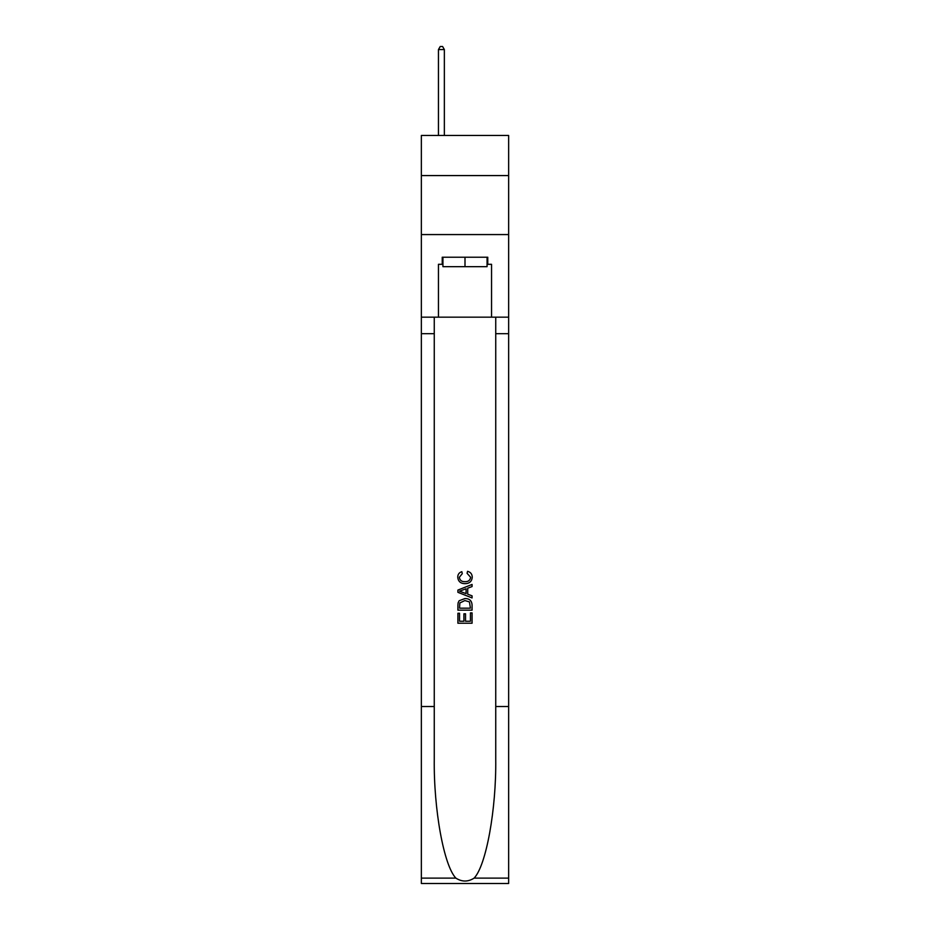 <?xml version="1.0" encoding="UTF-8"?>
<svg xmlns="http://www.w3.org/2000/svg" width="930" height="930" viewBox="0 0 930 930"><rect width="100%" height="100%" fill="white"/><g stroke="black" fill="none" stroke-linecap="round" stroke-linejoin="round"><path stroke-width="1.4" d="M508.652 175.572L508.652 135.466L421.348 135.466L421.348 175.572L508.652 175.572L508.652 234.569L421.348 234.569L421.348 175.572M487.064 257.226L487.064 266.666L442.936 266.666L442.936 257.226M465 257.226L465 266.666M470.441 612.882L470.441 621.24L465.535 621.24L470.441 621.24L470.441 612.882L472.068 612.882L472.068 623.228L457.909 623.228L457.92 613.254L457.909 623.228M463.907 613.8L463.907 621.24L459.548 621.24L463.907 621.24L463.907 613.8L465.535 613.8L465.535 621.24M459.129 600.757L458.118 602.826L459.129 600.757L464.919 598.548C469.441 598.525 471.836 600.71 472.068 605.093L472.068 610.161L457.92 610.161L457.92 605.325L457.909 610.161M467.546 571.322L467.081 573.31L467.546 571.322C470.545 572.101 472.115 574.031 472.254 577.1C471.87 581.448 469.418 583.633 464.884 583.668L464.884 583.668C460.536 583.563 458.153 581.389 457.734 577.135L457.734 577.135C457.804 574.345 459.176 572.52 461.85 571.683L462.28 573.682L459.362 577.239C459.792 580.297 461.629 581.773 464.884 581.669C468.197 581.843 470.103 580.378 470.627 577.286L467.081 573.31M474.126 878.118L508.652 878.118L508.652 883.5L421.348 883.5L421.348 706.521L434.264 706.521L434.264 759.136C433.636 809.426 443.843 865.609 455.874 878.118C461.954 882 468.034 882 474.126 878.118C486.158 865.609 496.364 809.426 495.737 759.136L495.737 317.165M457.909 590.073L457.909 592.317L472.068 597.944L457.92 592.317L457.92 590.073L472.068 584.447L457.909 590.073M495.737 706.521L508.652 706.521L508.652 234.569M421.348 706.521L421.348 234.569M434.264 317.165L434.264 706.521M508.652 878.118L508.652 706.521M421.348 317.165L438.449 317.165L438.449 264.306L442.936 264.306M487.064 264.306L487.773 264.306L487.773 257.226L442.227 257.226L442.227 264.306M487.773 264.306L491.552 264.306L491.552 317.165L508.652 317.165M438.449 317.165L491.552 317.165M472.068 584.447L472.068 586.563L467.72 588.178L467.72 594.212L472.068 595.828L472.068 597.944M462.164 592.166L466.081 593.607L466.081 588.783L459.548 591.201L462.164 592.166M466.081 588.783L466.081 593.607M457.92 605.325L458.118 602.826M469.441 601.908L470.441 608.162L469.441 601.908L464.884 600.548L459.839 602.954L459.548 608.162L470.441 608.162L459.548 608.162M457.92 613.254L459.548 613.254L459.548 621.24M444.354 135.466L444.354 49.569L438.449 49.569L438.449 135.466M438.449 49.569L440.227 46.5L442.587 46.5L444.354 49.569M495.737 333.684L508.652 333.684M434.264 333.684L421.348 333.684M421.348 878.118L455.874 878.118"/></g></svg>
